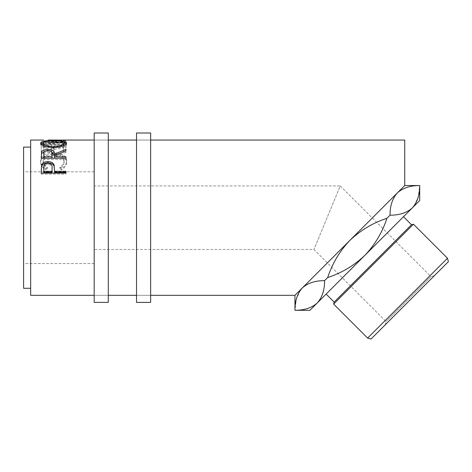 <?xml version="1.0" encoding="UTF-8"?>
<svg xmlns="http://www.w3.org/2000/svg" width="472" height="472" viewBox="0 0 472 472"><rect width="100%" height="100%" fill="white"/><g stroke="black" fill="none" stroke-linecap="round" stroke-linejoin="round"><path stroke-width="0.35" stroke-dasharray="2.36 1.77" d="M108.294 295.33L94.182 295.33L94.182 140.054L94.182 295.33L108.294 295.33L108.294 140.054L94.182 140.054L108.294 140.054L108.294 295.33M94.182 132.998L94.182 302.393M108.294 132.998L108.294 302.393M150.645 295.33L136.526 295.33L136.526 140.054L136.526 295.33L150.645 295.33L150.645 140.054L136.526 140.054L150.645 140.054L150.645 295.33M136.526 132.998L136.526 302.393M150.645 132.998L150.645 302.393M385.105 324.942L386.013 321.532L313.939 249.458L94.182 249.458L94.182 185.933L340.247 185.933L313.939 249.458L340.247 185.933L430.93 276.616L386.013 321.532L430.93 276.616L434.34 275.701L385.105 324.942L434.34 275.701M23.6 147.117L23.6 288.274M94.182 217.692L94.182 263.571L94.182 217.692M403.483 216.731L326.128 294.085L403.483 216.731M30.656 140.054L30.656 295.33M45.778 168.752L47.265 167.259C44.504 165.454 43.129 163.294 43.147 160.787C43.607 156.474 47.1 154.191 53.619 153.937C60.198 154.197 63.679 156.515 64.05 160.893C64.015 163.347 62.64 165.471 59.932 167.259L61.401 168.752C64.859 166.587 66.581 163.967 66.581 160.899C66.664 158.161 65.224 156.014 62.263 154.462C59.72 153.252 56.787 152.662 53.454 152.698C45.454 152.922 41.17 155.654 40.61 160.881C40.592 163.973 42.315 166.592 45.778 168.752L45.778 169.861L47.265 168.404C44.504 166.64 43.129 164.533 43.147 162.079C43.607 157.866 47.1 155.636 53.619 155.382C60.198 155.642 63.673 157.908 64.05 162.179C64.015 164.586 62.646 166.657 59.932 168.404L61.401 169.861C64.859 167.743 66.587 165.188 66.581 162.191C66.664 159.512 65.224 157.412 62.263 155.902C59.72 154.716 56.787 154.143 53.454 154.173C45.454 154.397 41.176 157.064 40.61 162.173C40.592 165.194 42.315 167.755 45.778 169.861M43.778 151.016L43.778 145.795L51.377 145.795L51.377 151.016L53.914 151.016L53.914 145.795L63.413 145.795L63.413 151.016L65.95 151.016L65.95 144.992L41.247 144.992L41.247 151.016L43.778 151.016L43.778 152.533L41.247 152.533L41.247 151.016M65.95 140.208L65.95 141.966L41.247 141.836L65.95 142.302L65.95 140.55L48.174 142.172L65.95 142.756L65.95 143.37L41.247 142.485L61.513 140.573L48.132 140.09M65.95 140.55L49.236 140.06M404.728 140.054L404.728 185.537L294.935 295.33L349.835 240.437C339.675 251.128 332.294 263.5 327.686 277.554C341.781 272.916 354.153 265.535 364.803 255.405C374.951 244.726 382.338 232.354 386.952 218.288C372.862 222.926 360.49 230.306 349.835 240.437L302.292 287.979C307.821 283.017 315.255 280.575 324.588 280.645L327.686 277.554M414.274 205.615L418.316 196.635L419.679 185.561C410.345 185.49 402.911 187.933 397.377 192.889C392.456 198.323 390.014 205.757 390.049 215.191C399.383 215.267 406.817 212.825 412.351 207.863L419.702 200.506M300.363 290.227L296.322 299.207L294.959 310.281C304.292 310.352 311.726 307.909 317.261 302.947C322.181 297.519 324.624 290.085 324.588 280.645M359.251 231.014L349.835 240.437M386.952 218.288L390.049 215.191M309.909 310.305L412.351 207.863M30.656 217.692L30.656 288.274L30.656 217.692M47.265 167.259L47.265 168.404M43.147 160.787L43.147 162.079M53.619 153.937L53.619 155.382M64.05 160.893L64.05 162.179M59.932 167.259L59.932 168.404M61.401 168.752L61.401 169.861M66.581 160.899L66.581 162.191M62.263 154.462L62.263 155.902M53.454 152.698L53.454 154.173M40.61 160.881L40.61 162.173M43.778 145.795L43.778 152.533M43.778 147.429L51.377 147.429L51.377 152.533L53.914 152.533L53.914 151.016M51.377 145.795L51.377 147.429M51.377 151.016L51.377 152.533M53.914 145.795L53.914 152.533M53.914 147.429L63.413 147.429L63.413 152.533L65.95 152.533L65.95 151.016M63.413 145.795L63.413 147.429M63.413 151.016L63.413 152.533M65.95 144.992L65.95 152.533M65.95 146.644L41.247 146.644L41.247 152.533M41.247 144.992L41.247 146.644M65.95 141.966L48.132 141.824L48.132 140.054M65.95 142.302L65.95 140.609M65.95 142.756L65.95 144.462L48.174 143.889L48.174 142.172M48.174 143.889L65.95 142.361M65.95 144.462L65.95 143.37M43.666 141.818L61.513 142.326L41.247 144.196L41.247 142.485M41.247 144.196L65.95 145.057M41.247 144.119L41.247 142.408M61.513 142.326L61.513 140.573M65.95 141.865L65.95 140.101M53.584 140.532L53.584 142.284L64.044 143.016M66.239 143.948L66.581 144.721C65.903 147.187 61.614 148.686 53.708 149.217C45.772 148.721 41.406 147.24 40.61 144.774L40.958 143.966M66.581 143.028L66.581 144.721M53.708 147.624L53.708 149.217M40.61 143.081L40.61 144.774M43.147 143.01L53.584 142.284M43.861 145.877L53.696 148.314L63.454 145.824M64.05 144.745C63.561 143.217 60.074 142.491 53.584 142.556C47.141 142.497 43.66 143.228 43.147 144.745M53.696 148.314L53.696 147.624M53.584 142.556L53.584 140.809M44.775 151.376L47.849 151.046L51.017 151.394M52.05 155.565C52.492 153.589 51.094 152.438 47.849 152.108L47.849 151.046M59.584 153.388L65.95 150.898L65.95 149.347M65.95 152.208L54.545 157.129L54.545 155.719M54.545 158.203L54.545 157.129M65.95 156.822L65.95 158.22M65.95 159.571L41.247 159.571L41.247 156.586M41.247 158.22L41.247 159.571M43.778 158.203L43.778 155.5C43.324 153.559 44.675 152.432 47.849 152.108M43.778 154.055L43.778 155.5M54.545 171L54.545 172.374M65.95 171.318L65.95 172.374M65.95 174.133L65.95 173.118L65.95 174.133L41.247 174.133L41.247 170.339M41.247 173.118L41.247 174.133M52.067 169.059C52.498 166.41 51.106 164.858 47.879 164.398C44.716 164.834 43.353 166.339 43.778 168.911L43.778 172.374M47.879 163.159L47.879 164.398M43.778 167.778L43.778 168.911M371.045 339.002L448.4 261.647M447.486 258.237L367.635 338.088M333.615 304.068L413.466 224.212M411.495 224.743L334.141 302.098M94.182 185.933L94.182 249.458M94.182 263.571L23.6 263.571M94.182 171.82L23.6 171.82"/><path stroke-width="0.71" d="M108.294 302.393L108.294 132.998L94.182 132.998L94.182 302.393L108.294 302.393M150.645 302.393L150.645 132.998L136.526 132.998L136.526 302.393L150.645 302.393M150.645 295.33L294.935 295.33L302.292 287.979C307.72 283.058 315.154 280.616 324.588 280.645C324.665 289.985 322.223 297.419 317.261 302.947C311.833 307.868 304.399 310.31 294.959 310.281L294.935 295.33L302.292 287.979L300.363 290.227M294.959 310.281C294.888 300.947 297.33 293.513 302.292 287.979L349.835 240.437C360.531 230.277 372.904 222.896 386.952 218.288C382.314 232.383 374.933 244.756 364.803 255.405C354.124 265.553 341.752 272.934 327.686 277.554C332.323 263.464 339.704 251.092 349.835 240.437L404.728 185.537L404.728 140.054L150.645 140.054M447.486 258.237L448.4 261.647L371.045 339.002L367.635 338.088L447.486 258.237L413.466 224.212L333.615 304.068L334.141 302.098L411.495 224.743L413.466 224.212M411.495 224.743L403.483 216.731M334.141 302.098L326.128 294.085M367.635 338.088L333.615 304.068M30.656 288.274L23.6 288.274L23.6 147.117L30.656 147.117M49.236 140.06L48.132 140.054M40.61 143.081C41.253 141.222 45.578 140.373 53.584 140.532C61.525 140.379 65.862 141.211 66.581 143.028C65.903 145.547 61.614 147.081 53.708 147.624C45.772 147.117 41.406 145.606 40.61 143.081M41.247 158.22L41.583 152.013C42.468 150.367 44.557 149.53 47.849 149.494C52.634 149.76 54.87 151.3 54.545 154.108L65.95 149.347L65.95 150.686L54.545 155.719L54.545 156.822L65.95 156.822L65.95 158.22L41.247 158.22M41.247 173.118L41.619 164.976C42.569 162.763 44.651 161.636 47.873 161.601C51.182 161.636 53.271 162.81 54.138 165.123L54.545 171.318L65.95 171.318L65.95 173.118L41.247 173.118M94.182 295.33L30.656 295.33L30.656 140.054L43.666 140.054M404.728 185.537L419.702 185.537L419.702 200.506L412.351 207.863L414.274 205.615M419.702 185.537L419.679 185.561C419.75 194.895 417.307 202.329 412.351 207.863C406.917 212.783 399.483 215.226 390.049 215.191C389.972 205.857 392.415 198.423 397.377 192.889C402.805 187.968 410.239 185.525 419.679 185.561M349.835 240.437L359.251 231.014M412.351 207.863L309.909 310.305L294.935 310.305M327.686 277.554L324.588 280.645M390.049 215.191L386.952 218.288M53.584 140.532L53.584 140.809C47.141 140.75 43.66 141.494 43.147 143.051C43.719 145.075 47.235 146.296 53.696 146.698C60.086 146.279 63.537 145.063 64.05 143.051C63.567 141.488 60.074 140.739 53.584 140.809M64.044 143.016L66.239 143.948M40.958 143.966L43.147 143.01M63.454 145.824L64.05 144.745L64.05 143.051M43.147 143.051L43.147 144.745L43.861 145.877M53.696 147.624L53.696 146.698M41.247 156.586L41.583 153.506L44.775 151.376M41.583 152.013L41.583 153.506M47.849 149.494L47.849 151.046M51.017 151.394L54.545 155.553L59.584 153.388M54.545 154.108L54.545 155.553M54.545 156.822L54.545 158.203L65.95 158.203M52.05 155.553L52.014 158.203L43.778 158.203L43.778 156.822L52.014 156.822L52.05 154.108C52.492 152.096 51.094 150.916 47.849 150.586C44.675 150.91 43.324 152.067 43.778 154.055L43.778 156.822M52.014 156.822L52.014 158.203M41.247 170.339L41.619 166.173C42.563 164.008 44.651 162.911 47.873 162.875C51.182 162.911 53.271 164.061 54.138 166.315L54.545 171M41.619 164.976L41.619 166.173M47.873 161.601L47.873 162.875M54.138 165.123L54.138 166.315M54.545 171.318L54.545 172.374L65.95 172.374L65.95 173.118M52.067 169.059L52.067 167.914C52.498 165.218 51.106 163.631 47.879 163.159C44.716 163.607 43.353 165.147 43.778 167.778L43.778 171.318L52.014 171.318L52.067 167.926L52.014 172.374L43.778 172.374L43.778 171.318M52.014 171.318L52.014 172.374M136.526 140.054L108.294 140.054M94.182 140.054L48.539 140.054M136.526 295.33L108.294 295.33"/></g></svg>

